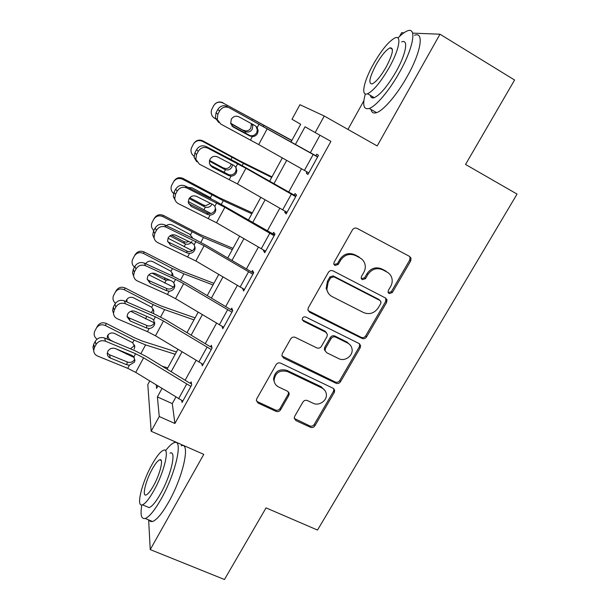 <?xml version="1.0" encoding="UTF-8"?>
<svg xmlns="http://www.w3.org/2000/svg" width="610" height="610" viewBox="0 0 610 610"><rect width="100%" height="100%" fill="white"/><g stroke="black" fill="none" stroke-linecap="round" stroke-linejoin="round"><path stroke-width="0.91" d="M389.111 293.608L392.314 292.571L410.698 260.95L411.026 258.167L409.577 256.421L357.147 228.407C355.249 227.629 353.678 228.125 352.443 229.894L334.074 262.315L333.792 263.962L334.951 265.51L338.222 264.473L340.586 260.302C344.513 254.713 349.5 253.127 355.554 255.544L359.961 257.862C362.561 259.296 364.246 261.454 365.009 264.344C365.642 267.119 365.237 269.811 363.796 272.403L361.433 276.528L361.166 278.259L362.271 279.685L365.512 278.648L367.876 274.531C371.787 269.002 376.721 267.424 382.668 269.795L386.999 272.068C389.424 273.394 391.033 275.385 391.826 278.038C392.581 280.905 392.192 283.703 390.674 286.418L388.311 290.497L388.051 292.289L389.111 293.608M388.196 292.67L391.384 291.641L409.691 260.119L410.019 257.344L409.508 256.391M333.983 264.526L337.467 263.619L339.816 259.463L340.586 260.302M361.333 278.732L364.658 277.748L367.014 273.646L367.876 274.531M294.645 416.401L294.233 418.262L295.903 420.572L310.414 427.282C312.244 427.915 313.738 427.419 314.897 425.803L334.28 392.451L334.684 390.369L333.075 388.234L280.714 363.163C278.816 362.477 277.283 362.981 276.101 364.658L256.749 398.818L256.337 400.534L258.076 403.058L276.01 411.361C277.878 412.009 279.395 411.506 280.562 409.867L288.812 395.44L289.231 393.572L287.531 391.201L278.663 387.022C275.926 385.634 274.393 383.446 274.058 380.449C275.186 372.687 279.654 369.729 287.47 371.566L321.943 388.013C324.383 389.256 325.831 391.201 326.297 393.846C327.57 400.374 319.121 406.405 313.128 403.256L307.432 400.572C305.587 399.924 304.077 400.419 302.903 402.066L294.645 416.401M175.878 397.087L172.279 403.622L174.91 423.485L159.248 416.523L151.158 431.247L147.811 384.605L149.763 381.021M291.115 141.825L300.692 124.257L291.999 119.278L299.929 104.699L324.261 116.03L377.178 145.927L439.985 34.206L514.588 80.017L465.544 164.448L517.051 194.094L317.513 530.059L266.059 507.878L224.457 579.5L150.243 549.587L203.778 454.358L151.158 431.247M324.261 116.03L315.179 132.561L305.061 126.766L295.484 144.288M174.91 423.485L330.933 141.352L315.179 132.561M361.989 338.413C363.827 339.107 365.344 338.611 366.541 336.933L386.61 302.392L386.984 299.861L385.467 297.97L333.052 270.886C331.154 270.146 329.591 270.642 328.378 272.38L308.317 307.783L307.905 309.895L309.598 312.244L361.989 338.413L361.166 337.33C362.996 338.016 364.505 337.528 365.703 335.858L385.695 301.424L385.741 298.13M360.213 347.814L340.494 381.761C339.312 383.408 337.81 383.896 335.973 383.24L283.604 358.055L281.881 355.599L282.3 353.708L290.703 338.885C291.893 337.185 293.433 336.69 295.332 337.383L316.788 347.883C318.656 348.569 320.189 348.074 321.378 346.396L326.99 336.606L327.402 334.448L325.755 332.229L303.406 321.15L302.217 319.487C302.438 317.322 303.62 316.491 305.755 316.994L359.038 343.499L360.609 345.527L360.213 347.814L359.397 346.701L339.747 380.533L340.494 381.761M148.642 519.88L150.243 549.587M439.985 34.206L412.589 33.131M403.95 32.788L401.624 32.696L399.542 36.447M319.975 135.237L310.383 152.675M301.5 168.81L288.736 192.005M279.784 208.277L267.409 230.763M258.388 247.157L246.394 268.957M237.305 285.465L225.677 306.594M216.535 323.216L205.265 343.689M196.062 360.418L185.143 380.251M306.967 171.89L306.281 173.133L307.928 174.483L318.496 155.352L316.742 154.17L315.873 155.756L229.329 107.825C225.326 106.148 222.086 107.177 219.615 110.921L217.892 114.177L217.221 119.468L220.721 124.043L258.709 144.57L308.812 172.897L317.612 156.953L229.329 107.825M285.198 211.35L284.725 212.211L286.166 213.904L296.574 195.055L295.034 193.53L294.173 195.086L235.727 162.024L206.157 146.545L207.911 148.192C203.9 146.591 200.675 147.643 198.235 151.333L196.534 154.543L195.81 159.301L199.432 164.166L237.45 183.953L287.035 212.333L295.705 196.633L245.914 168.268L207.911 148.192M263.749 250.23L263.482 250.718L264.732 252.738L274.98 234.164L273.638 232.303L272.792 233.843L214.888 200.82L185.249 185.989L186.812 187.956C182.802 186.431 179.592 187.499 177.174 191.136L175.505 194.3L174.75 198.601C175.146 200.911 176.389 202.612 178.463 203.694L216.512 222.749L265.579 251.19L274.126 235.719L224.846 207.301L186.812 187.956M242.62 288.538L243.603 290.993L253.707 272.7L252.555 270.52L251.724 272.037L206.454 245.494L194.346 239.051L164.654 224.846L166.034 227.126C162.016 225.685 158.814 226.76 156.427 230.351L154.787 233.462L154.017 237.374C154.353 239.776 155.611 241.529 157.807 242.635L195.871 260.981L244.442 289.475L252.86 274.233L204.091 245.754L166.034 227.126M222.032 326.403L222.787 328.698L232.738 310.673L231.785 308.172L230.961 309.666L229.734 309.011L186.157 283.055L174.109 276.734L144.364 263.131L145.554 265.724C141.535 264.351 138.348 265.434 135.992 268.987L134.368 272.052L133.605 275.613C133.872 278.084 135.161 279.883 137.448 280.996L167.445 294.439L175.535 298.656L223.618 327.204L231.907 312.175L183.641 283.65L175.535 279.403L145.554 265.724M201.78 363.743L202.276 365.855L212.082 348.089L211.312 345.29L210.496 346.762L209.276 346.106L166.156 320.09L154.155 313.875L124.364 300.867L125.378 303.75C121.359 302.446 118.18 303.551 115.854 307.051L114.253 310.071L113.506 313.334C113.712 315.858 115.008 317.688 117.394 318.809L147.437 331.642L155.497 335.79L203.092 364.376L211.266 349.568L163.48 321.005L155.405 316.826L125.378 303.75M181.742 400.488L182.054 402.478L191.723 384.963L191.128 381.875L190.328 383.324L189.115 382.676L146.438 356.591L134.49 350.483L104.653 338.054L105.499 341.226C101.474 339.991 98.309 341.104 96.014 344.558L94.436 347.54L93.696 350.536C93.848 353.106 95.16 354.944 97.623 356.065L127.719 368.326L135.74 372.397L182.855 401.022L190.915 386.427L143.609 357.818L135.572 353.716L105.499 341.226M174.704 441.587L174.056 442.753M363.888 100.696L347.952 129.419M161.97 388.532L157.388 396.912L159.248 416.523M286.669 160.407L273.997 183.587M265.114 199.844L252.83 222.322M243.878 238.701L231.968 260.485M222.947 276.978L211.403 298.092M202.329 314.707L191.143 335.164M182.001 351.886L171.166 371.704M156.259 385.017L156.579 388.417L157.891 386.016M167.064 369.195L177.876 349.377M186.995 332.663L198.158 312.206M207.217 295.598L218.731 274.492M227.736 257.992L239.616 236.215M248.552 219.836L260.805 197.373M269.673 181.117L282.316 157.944M172.279 403.622L157.388 396.912M306.281 173.133L308.126 174.132M284.725 212.211L286.563 213.187M263.482 250.718L265.319 251.663M242.551 288.66L244.389 289.575M388.661 273.173L386.999 272.068M367.014 273.646C370.91 268.141 375.829 266.57 381.761 268.926L386.077 271.198M361.898 259.189L359.961 257.862M339.816 259.463C343.727 253.897 348.691 252.311 354.73 254.721L359.122 257.031M308.088 310.604L361.166 337.33M380.724 303.574L380.983 301.82L379.916 300.478L333.906 276.787L330.643 277.832L328.165 282.194L326.861 289.422C327.501 292.655 329.263 295.049 332.153 296.597L363.598 312.579C369.507 314.844 374.387 313.265 378.246 307.844L380.724 303.574M379.969 300.501L379.023 299.51L379.916 300.478M328.393 293.273L326.144 288.484L327.44 281.286L329.911 276.932L333.167 275.895L379.023 299.51M281.95 356.011L335.248 382.012C337.078 382.668 338.573 382.18 339.747 380.533M326.533 332.778L325.046 331.154L302.773 320.105L303.406 321.15M302.27 319.762L302.773 320.105M338.748 358.627C344.909 361.997 353.625 355.447 351.97 348.661C351.429 346.16 350.003 344.315 347.715 343.11L335.652 337.132C333.784 336.438 332.259 336.933 331.062 338.619L325.45 348.394L325.038 350.506L326.685 352.725L338.748 358.627M350.262 345.1L346.938 342.012L347.715 343.11M325.16 351.002L324.345 349.377L324.749 347.265L330.346 337.528C331.535 335.843 333.06 335.347 334.913 336.041L346.938 342.012M359.397 346.701L359.625 343.88M325.054 390.667L321.256 386.77L321.943 388.013M274.424 382.272L273.532 379.214C274.66 371.475 279.113 368.524 286.898 370.361L321.256 386.77M256.345 400.671L257.611 401.754L275.484 410.034C277.344 410.683 278.861 410.179 280.02 408.547L288.248 394.167L288.621 392.062M294.249 418.391L309.781 425.917C311.603 426.55 313.09 426.054 314.249 424.438L333.563 391.193L333.899 388.814M291.885 140.407L223.008 103.006C219.089 101.313 215.963 102.244 213.607 105.797L211.578 109.785C210.58 113.46 211.67 116.342 214.85 118.439L215.62 118.866M291.786 140.597L223.008 103.006M243.359 130.243L245.883 130.936C248.056 130.914 249.688 129.953 250.802 128.054L251.358 124.287L252.83 125.37L252.265 129.16C250.718 131.623 248.544 132.507 245.746 131.806L230.633 123.212M230.717 123.617L244.785 131.386M214.728 104.241C217.175 101.824 219.966 101.359 223.1 102.838M317.711 156.77L315.873 155.756M231.922 125.927L249.955 135.542C252.792 136.213 255.018 135.29 256.642 132.767L257.336 130.037L256.101 126.415M219.615 110.921L217.739 109.579L216.039 112.812L217.892 114.177M217.739 109.579C220.195 105.865 223.405 104.844 227.377 106.514M218.853 122.595L215.376 118.058L216.039 112.812M252.319 136.602L249.757 135.946L233.462 127.162L230.733 123.677L231.251 119.324C233.218 116.35 235.788 115.526 238.96 116.846L255.247 125.729L257.199 127.528L258.16 130.792L257.458 133.544C256.284 135.519 254.568 136.541 252.319 136.602L250.474 140.033M271.991 176.877L239.547 160.75L202.955 140.918L202.688 141.421C198.791 139.766 195.68 140.689 193.362 144.181L191.403 148.009C190.396 151.341 191.273 154.094 194.033 156.259M271.679 177.441L243.375 163.388L202.688 141.421M214.057 167.178L209.947 164.944M232.54 164.715L231.884 167.109C230.359 169.542 228.201 170.419 225.418 169.74L223.214 167.872L209.497 160.407M209.321 161.093L224.457 169.328M193.896 143.335C196.252 140.125 199.272 139.316 202.955 140.918M223.214 167.872L225.723 168.551C227.881 168.528 229.505 167.575 230.603 165.691L231.182 164.006M252.365 212.852L219.6 197.838L183.099 178.463L182.665 179.287C178.783 177.662 175.695 178.577 173.4 182.024L171.501 185.714C170.525 188.711 171.204 191.296 173.537 193.477M251.854 213.782L223.26 200.72L182.665 179.287M210.839 213.431L188.223 201.506M188.078 187.4L192.158 187.865L209.52 197.205L211.639 199.195M211.8 204.518C210.29 206.927 208.147 207.796 205.372 207.133L204.419 206.729L203.351 204.975L189.771 197.701M189.123 198.54L204.419 206.729M173.842 181.3L173.919 181.185C176.191 177.762 179.256 176.854 183.099 178.463M203.351 204.975L205.844 205.646L210.252 203.496M233.005 248.339L199.927 234.415L163.526 215.483L162.916 216.619C159.057 215.025 155.992 215.932 153.728 219.333L151.882 222.909C150.899 225.822 151.539 228.361 153.811 230.527M232.296 249.627L203.435 237.519L162.916 216.619M192.31 250.71L168.009 238.213M166.332 225.647C168.207 224.236 170.228 224.038 172.386 225.052L189.687 234.217L192.455 237.648M191.975 241.43C190.48 243.787 188.353 244.648 185.608 244.008L184.655 243.611L183.755 241.568L171.471 235.071M169.954 235.849L184.655 243.611M154.033 218.807L154.406 218.174C156.656 214.804 159.69 213.904 163.526 215.483M183.755 241.568L186.241 242.216L188.947 241.545M296.01 196.077L294.173 195.086M210.023 165.074L228.902 174.727C231.739 175.36 233.95 174.437 235.552 171.951L236.222 169.557L235.757 167.003M198.235 151.333L196.557 149.656L194.88 152.835L196.534 154.543M196.557 149.656C198.982 145.996 202.185 144.959 206.157 146.545M196.816 161.802L194.163 157.563L194.88 152.835M231.076 176.115L228.506 175.505L212.173 167.087L209.344 163.358L209.909 159.431C211.861 156.495 214.415 155.657 217.595 156.923L233.92 165.432L235.879 167.171L236.855 170.663L236.177 173.072C235.018 175.017 233.317 176.031 231.076 176.115L229.261 179.493M274.63 234.797L272.792 233.843M188.627 203.664L208.162 213.332C210.991 213.935 213.195 213.012 214.773 210.564L215.414 208.445L215.856 209.878L215.208 212.021C214.064 213.935 212.379 214.941 210.137 215.04L207.575 214.468L191.204 206.409L188.292 202.489L188.886 198.936C190.816 196.046 193.362 195.2 196.542 196.397L212.905 204.548L214.88 206.233L215.856 209.878M177.174 191.136L175.695 189.138L174.033 192.272L175.505 194.3M175.695 189.138C178.082 185.524 181.269 184.472 185.249 185.989M175.276 200.4L173.286 196.542L174.033 192.272M253.562 272.96L251.724 272.037M167.697 241.728L187.72 251.389C190.549 251.945 192.745 251.023 194.3 248.613L194.903 246.714L195.154 248.483L194.544 250.397C193.423 252.281 191.746 253.287 189.512 253.402L186.95 252.868L170.541 245.151L167.575 241.095L168.185 237.862C170.083 235.002 172.622 234.148 175.802 235.285L192.196 243.093L194.186 244.717L195.154 248.483M156.427 230.351L155.131 228.033L153.499 231.121L154.787 233.462M155.131 228.033C157.494 224.472 160.674 223.405 164.654 224.846M154.238 238.495L152.744 235.002L153.499 231.121M213.904 283.345L180.529 270.489L144.219 251.983L143.449 253.424C139.606 251.869 136.564 252.761 134.33 256.116L132.53 259.585C131.531 262.475 132.172 264.999 134.459 267.149M213.004 284.984L183.884 273.814L172.432 268.575L143.449 253.424M173.415 287.127L148.832 274.805M145.683 263.741C147.498 261.164 149.907 260.493 152.904 261.713L170.991 271.267L173.072 275.262L172.287 272.998L171.684 275.491M169.816 280.181L165.173 279.975L164.471 277.748M152.096 273.173L165.173 279.975M134.566 255.712L135.168 254.652C137.387 251.328 140.399 250.435 144.219 251.983M145.973 263.284L145.851 263.81M232.677 310.513L230.961 309.666M147.185 279.304L148.962 280.608L167.575 288.888C170.403 289.414 172.577 288.492 174.117 286.12L174.506 285.19M135.992 268.987L134.879 266.364L133.27 269.406L134.368 272.052M134.879 266.364C137.212 262.841 140.376 261.766 144.364 263.131M133.666 276.132L132.515 272.944L133.27 269.406M169.183 291.206L166.621 290.711L150.19 283.33L147.17 279.159L147.78 276.208C149.656 273.394 152.187 272.525 155.367 273.608L171.791 281.073L173.789 282.643L174.757 286.486L174.185 288.217C173.08 290.07 171.41 291.069 169.183 291.206L167.445 294.439M491.378 119.972L485.636 129.861M365.321 93.955C362.294 105.149 363.606 109.975 369.256 108.443C376.065 106.224 389.462 90.448 399.664 72.033C413.557 47.549 417.049 26.581 407.343 30.919C404.743 31.926 401.616 34.29 397.949 38.018M371.01 109.449C371.612 112.583 373.465 113.651 376.561 112.644C383.492 110.517 396.988 94.855 407.19 76.502C421.091 52.102 424.4 31.079 414.533 35.296M401.708 41.877C408.708 38.788 406.108 53.924 396.195 71.408C387.724 85.941 380.419 94.695 374.296 97.661C372.1 98.424 370.804 97.669 370.415 95.412M389.317 67.329C399.23 49.791 401.952 34.686 395.051 37.858C388.715 41.259 381.425 50.165 373.167 64.576C363.712 81.404 360.548 96.738 367.571 93.757C373.602 90.722 380.853 81.908 389.317 67.329M375.897 65.041C369.363 77.752 368.15 84.028 372.268 83.875C376.187 81.877 380.869 76.189 386.298 66.81C392.916 53.878 394.144 47.557 389.981 47.862C385.932 50.005 381.235 55.731 375.897 65.041M372.725 96.754L372.382 97.928M252.296 531.569L247.401 540.003M141.855 504.95C140.132 514.825 141.253 519.339 145.233 518.477C149.343 516.876 154.62 510.425 161.071 499.117C176.031 472.933 183.534 438.148 174.109 442.738C171.784 443.569 168.932 446.238 165.539 450.744M149.092 520.071L150.517 521.504L152.576 521.504C156.77 519.949 162.092 513.529 168.543 502.259C183.518 476.151 190.739 441.327 181.155 445.826M169.984 453.108C176.793 449.883 171.273 474.984 160.621 493.635C155.977 501.786 152.172 506.445 149.198 507.619L146.751 506.597M153.789 490.76C164.433 472.048 170.137 446.97 163.45 450.264C160.422 451.575 156.61 456.333 151.997 464.546C141.924 482.258 135.618 507.68 142.45 504.813C145.378 503.616 149.153 498.927 153.789 490.76M152.302 468.983C145.744 480.512 141.749 496.853 146.141 494.954C148.032 494.169 150.472 491.141 153.453 485.873C160.247 473.932 163.991 457.736 159.667 459.81C157.731 460.641 155.275 463.699 152.302 468.983M195.055 317.886L161.398 306.067L153.804 302.743L125.18 287.981L124.257 289.719C120.429 288.187 117.41 289.079 115.199 292.388L113.445 295.766C112.431 298.656 113.094 301.165 115.435 303.3M193.98 319.869L164.601 309.606L153.125 304.596L124.257 289.719M154.345 322.842L130.746 311.313M125.934 301.553L126.453 299.998C128.222 297.36 130.631 296.651 133.681 297.871L151.707 307.249L153.796 311.344L153.537 312.861M115.389 292.053L116.197 290.627C118.386 287.348 121.382 286.464 125.18 287.981M126.933 299.258L127.002 302.019M151.318 312.633L153.11 309.537M211.899 347.425L210.496 346.762M127.055 316.407L129.076 317.94L147.719 325.854C150.54 326.342 152.706 325.42 154.223 323.087M115.854 307.051L114.916 304.131L113.33 307.127L114.253 310.071M114.916 304.131C117.219 300.661 120.368 299.571 124.364 300.867M113.498 313.319L112.583 310.368L113.33 307.127M149.153 328.462L146.583 328.005L130.128 320.944L127.063 316.704L127.673 314.005C129.526 311.222 132.05 310.345 135.237 311.367L151.684 318.512L153.689 320.029L154.658 323.925L154.117 325.488C153.026 327.318 151.371 328.31 149.153 328.462L147.437 331.642M176.465 351.97L142.526 341.158L134.917 337.978L106.399 323.483L105.332 325.511C101.512 324.009 98.515 324.894 96.334 328.157L94.619 331.451C93.559 334.524 94.359 337.109 97.02 339.206M175.207 354.28L145.584 344.902L134.086 340.113L105.332 325.511M167.765 367.914L162.214 366.229M134.391 357.643L115.725 348.722M107.116 339.084L107.551 335.637C109.297 333.037 111.691 332.328 114.733 333.525L132.683 342.736L134.779 346.907L134.208 349.012M96.494 327.875L97.486 326.106C99.644 322.873 102.617 321.996 106.399 323.483M108.153 334.745C107.772 337.216 108.71 339.099 110.951 340.41L110.845 340.632M113.91 341.913L110.951 340.41M130.41 348.783L133.75 346.198L134.192 345.008M191.509 383.865L190.328 383.324M107.291 353.045L109.472 354.738L128.146 362.294C130.959 362.752 133.117 361.829 134.604 359.526M96.014 344.558L95.236 341.356L93.673 344.307L94.436 347.54M95.236 341.356C97.516 337.925 100.658 336.827 104.653 338.054M93.498 349.675L92.949 347.288L93.673 344.307M129.404 365.184L126.842 364.765L110.357 358.024C108.443 357.163 107.413 355.729 107.261 353.731L107.856 351.246C109.686 348.501 112.202 347.616 115.389 348.584L131.867 355.401L133.872 356.865L134.848 360.8L134.337 362.226L129.404 365.184L127.719 368.326M391.384 291.641L392.314 292.571M337.467 263.619L338.222 264.473M364.658 277.748L365.512 278.648M381.761 268.926L382.668 269.795M354.73 254.721L355.554 255.544M409.691 260.119L410.698 260.95M308.942 311.23L309.598 312.244M385.695 301.424L386.61 302.392M365.703 335.858L366.541 336.933M333.167 275.895L333.906 276.787M329.911 276.932L330.643 277.832M327.44 281.286L328.165 282.194M335.248 382.012L335.973 383.24M283.048 356.896L283.604 358.055M325.046 331.154L325.755 332.229M334.913 336.041L335.652 337.132M330.346 337.528L331.062 338.619M324.749 347.265L325.45 348.394M286.898 370.361L287.47 371.566M288.248 394.167L288.812 395.44M280.02 408.547L280.562 409.867M275.484 410.034L276.01 411.361M257.611 401.754L258.076 403.058M333.563 391.193L334.28 392.451M314.249 424.438L314.897 425.803M309.781 425.917L310.414 427.282M295.316 419.215L295.903 420.572M245.09 133.033L245.746 131.806M263.39 126.239L263.772 125.53M252.067 120.017L252.433 119.331M259.052 124.082L257.199 127.528M267.294 128.657L258.709 144.57M313.182 154.49L304.39 170.449M232.189 126.224L233.462 127.162M249.757 135.946L248.994 135.138M224.03 172.317L225.418 169.74M242.231 165.508L243.375 163.388M230.9 159.5L232.006 157.441M203.892 209.893L205.372 207.133M221.384 204.205L223.26 200.72M210.381 197.777L211.868 195.009M184.151 246.722L185.608 244.008M200.835 242.345L203.435 237.519M190.549 234.781L192.013 232.052M237.709 163.777L235.879 167.171M245.914 168.268L237.45 183.953M291.305 194.201L282.643 209.916M210.397 165.287L212.173 167.087M228.506 175.505L227.942 174.338M210.137 215.04L208.353 218.372M216.68 202.886L214.88 206.233M224.846 207.301L216.512 222.749M269.75 233.317L261.217 248.804M189.618 204.297L191.204 206.409M207.575 214.468L207.202 212.966M189.512 253.402L187.75 256.68M195.955 241.423L194.186 244.717M204.091 245.754L195.871 260.981M248.506 271.862L240.104 287.119M169.138 242.734L170.541 245.151M186.95 252.868L186.759 251.038M164.677 283.048L166.118 280.364M180.59 279.929L183.884 273.814M170.991 271.267L172.432 268.575M175.535 279.403L173.789 282.643M183.641 283.65L175.535 298.656M227.583 309.834L219.295 324.871M148.962 280.608L150.19 283.33M166.621 290.711L166.614 288.56M145.485 318.862L146.804 316.392M160.628 316.979L164.601 309.606M151.707 307.249L153.125 304.596M155.405 316.826L153.689 320.029M163.48 321.005L155.497 335.79M206.958 347.265L198.799 362.081M129.076 317.94L130.128 320.944M146.583 328.005L146.751 325.542M126.544 354.189L126.979 353.381M140.948 353.495L145.584 344.902M132.683 342.736L134.086 340.113M135.572 353.716L133.872 356.865M143.609 357.818L135.74 372.397M186.637 384.147L178.593 398.749M109.472 354.738L110.357 358.024M126.842 364.765L127.177 361.997M410.019 257.344L411.026 258.167M386.069 298.9L386.984 299.861M326.144 288.484L326.861 289.422M324.345 349.377L325.038 350.506M359.793 344.414L360.609 345.527M273.532 379.214L274.058 380.449M288.66 392.299L289.231 393.572M333.967 389.119L334.684 390.369M257.336 130.037L258.16 130.792M215.376 118.058L217.221 119.468M386.755 299.258L386.099 300.379M191.662 236.657L192.348 238.091M236.222 169.557L236.855 170.663M194.163 157.563L195.81 159.301M173.286 196.542L174.75 198.601M152.744 235.002L154.017 237.374M174.689 284.573L174.765 286.486M132.515 272.944L133.605 275.613M392.436 49.334L389.981 47.862M374.296 97.661L367.571 93.757M369.256 108.443L376.561 112.644M161.223 460.481L159.667 459.81M149.198 507.619L142.45 504.813M145.233 518.477L152.576 521.504M126.598 299.746L126.209 300.517M153.232 309.049L153.796 311.344M154.711 322.598L154.658 323.925M112.583 310.368L113.506 313.334M107.695 335.386L107.329 336.11M134.482 345.085L134.787 346.907M134.94 359.885L134.848 360.8M92.949 347.288L93.696 350.536"/></g></svg>
